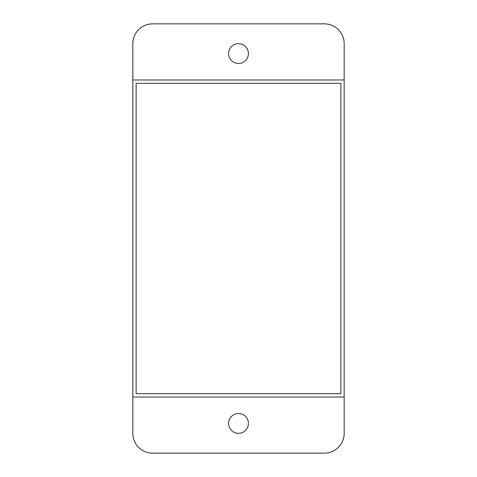 <?xml version="1.0" encoding="UTF-8"?>
<svg xmlns="http://www.w3.org/2000/svg" width="477" height="477" viewBox="0 0 477 477"><rect width="100%" height="100%" fill="white"/><g stroke="black" fill="none" stroke-linecap="round" stroke-linejoin="round"><path stroke-width="0.72" d="M324.36 23.85A19.813 19.813 0 0 1 344.173 43.663A19.813 19.813 0 0 0 324.36 23.85L152.64 23.85A19.813 19.813 0 0 0 132.827 43.663A19.813 19.813 0 0 1 152.64 23.85M152.64 453.15A19.813 19.813 0 0 1 132.827 433.337A19.813 19.813 0 0 0 152.64 453.15L324.36 453.15A19.813 19.813 0 0 0 344.173 433.337A19.813 19.813 0 0 1 324.36 453.15M344.173 433.337L344.173 43.663M132.827 43.663L132.827 433.337M228.59 53.573A9.91 9.91 0 0 1 238.5 43.663A9.91 9.91 0 0 1 248.41 53.573A9.91 9.91 0 0 1 238.5 63.477A9.91 9.91 0 0 1 228.59 53.573M344.173 79.987L132.827 79.987M132.827 397.013L344.173 397.013M340.87 83.29L136.13 83.29L136.13 393.71L340.87 393.71L340.87 83.29M228.59 423.427A9.91 9.91 0 0 1 238.5 413.523A9.91 9.91 0 0 1 248.41 423.427A9.91 9.91 0 0 1 238.5 433.337A9.91 9.91 0 0 1 228.59 423.427"/></g></svg>
